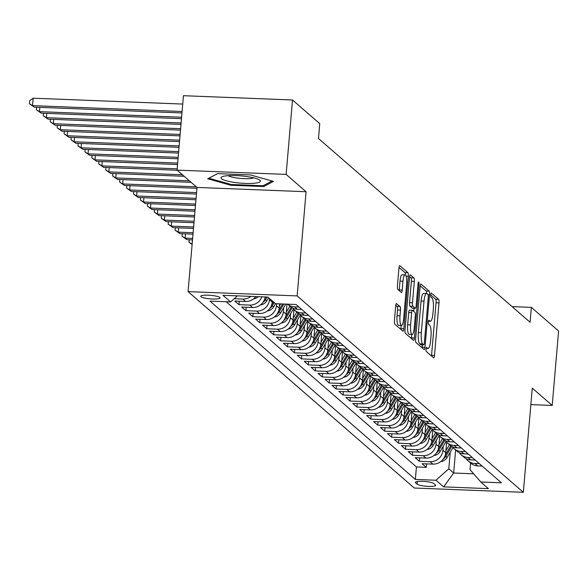 <?xml version="1.0" encoding="UTF-8"?>
<svg xmlns="http://www.w3.org/2000/svg" width="588" height="588" viewBox="0 0 588 588"><rect width="100%" height="100%" fill="white"/><g stroke="black" fill="none" stroke-linecap="round" stroke-linejoin="round"><path stroke-width="0.88" d="M426.035 349.059A2.087 0.5 92.3 0 0 426.337 351.521L433.576 357.798A2.984 0.72 92.3 0 0 433.709 357.857A2.984 0.72 92.3 0 0 434.503 355.468L439.015 302.879A2.984 0.72 92.3 0 0 438.582 299.365L431.349 293.081A2.087 0.5 92.3 0 0 431.254 293.037A2.087 0.5 92.3 0 0 430.695 294.713A2.087 0.5 92.3 0 0 430.997 297.168L431.93 297.984A9.548 2.293 92.3 0 1 433.312 309.229L432.937 313.61A9.548 2.293 92.3 0 1 430.379 321.254A9.548 2.293 92.3 0 1 429.953 321.07L429.02 320.254A2.087 0.5 92.3 0 0 428.924 320.21A2.087 0.5 92.3 0 0 428.365 321.886A2.087 0.5 92.3 0 0 428.667 324.341L429.6 325.157A9.548 2.293 92.3 0 1 430.982 336.402L430.607 340.783A9.548 2.293 92.3 0 1 428.049 348.427A9.548 2.293 92.3 0 1 427.623 348.243L426.69 347.427A2.087 0.5 92.3 0 0 426.594 347.383A2.087 0.5 92.3 0 0 426.035 349.059M200.993 296.727A9.724 1.786 -175.1 0 0 211.474 298.969A9.724 1.786 -175.1 0 0 220.118 297.932A9.724 1.786 -175.1 0 0 219.861 297.469A9.724 1.786 -175.1 0 0 209.387 295.235A9.724 1.786 -175.1 0 0 200.736 296.271A9.724 1.786 -175.1 0 0 200.993 296.727M396.621 303.584A2.984 0.72 92.3 0 0 396.488 303.526A2.984 0.72 92.3 0 0 395.687 305.914L394.423 320.673A2.984 0.72 92.3 0 0 394.857 324.186L402.89 331.162A2.984 0.72 92.3 0 0 403.023 331.22A2.984 0.72 92.3 0 0 403.824 328.832L408.337 276.235A2.984 0.72 92.3 0 0 407.903 272.722L399.869 265.747A2.984 0.72 92.3 0 0 399.73 265.688A2.984 0.72 92.3 0 0 398.936 268.077L397.407 285.9A2.984 0.72 92.3 0 0 397.841 289.414L401.273 292.398A2.984 0.72 92.3 0 0 401.413 292.457A2.984 0.72 92.3 0 0 402.207 290.068L402.964 281.233A7.982 1.918 92.3 0 1 405.103 274.839A7.982 1.918 92.3 0 1 406.609 284.394L403.64 319.019A7.982 1.918 92.3 0 1 401.508 325.407A7.982 1.918 92.3 0 1 399.994 315.852L400.494 310.082A2.984 0.72 92.3 0 0 400.06 306.569L396.349 303.57M306.083 191.725L286.135 174.401L292.515 99.982L183.441 95.697L177.061 170.116L197.009 187.432L188.072 291.619L297.153 295.911L306.083 191.725L197.009 187.432M530.861 404.603L552.22 405.441L532.272 388.117L523.342 492.303L297.153 295.911M552.22 405.441L558.6 331.022L531.368 307.377L512.075 306.613M292.515 99.982L319.747 123.627L318.476 138.511L530.089 322.261L531.368 307.377M415.606 339.063A2.984 0.72 92.3 0 0 416.039 342.576L424.073 349.551A2.984 0.72 92.3 0 0 424.205 349.61A2.984 0.72 92.3 0 0 425.006 347.221L429.512 294.625A2.984 0.72 92.3 0 0 429.086 291.111L421.045 284.136A2.984 0.72 92.3 0 0 420.912 284.077A2.984 0.72 92.3 0 0 420.111 286.466L415.606 339.063M413.482 340.356L405.448 333.381A2.984 0.72 92.3 0 1 405.014 329.868L409.527 277.271A2.984 0.72 92.3 0 1 410.321 274.883A2.984 0.72 92.3 0 1 410.453 274.941L413.893 277.926A2.984 0.72 92.3 0 1 414.327 281.439L412.497 302.769A2.984 0.72 92.3 0 0 412.93 306.282L415.209 308.266A2.984 0.72 92.3 0 0 415.341 308.325A2.984 0.72 92.3 0 0 416.142 305.936L418.046 283.725A2.087 0.5 92.3 0 1 418.605 282.056A2.087 0.5 92.3 0 1 419.001 284.555L414.415 338.026A2.984 0.72 92.3 0 1 413.614 340.415A2.984 0.72 92.3 0 1 413.482 340.356M250.841 296.389A12.157 11.591 131 0 1 242.793 299.057L245.564 301.468L234.803 301.041L238.971 304.657L239.265 301.218M261.829 296.822A12.157 11.591 131 0 1 249.731 305.084L252.502 307.495L241.741 307.068L245.909 310.685L246.203 307.245M269.569 298.594L269.48 299.659A12.157 11.591 131 0 1 256.669 311.103L259.44 313.514L248.68 313.095L252.847 316.704L253.141 313.272M276.588 303.731L276.419 305.686A12.157 11.591 131 0 1 263.6 317.13L266.379 319.541L255.618 319.115L259.778 322.731L260.08 319.291M283.703 307.656L283.357 311.714A12.157 11.591 131 0 1 270.539 323.157L273.317 325.568L262.557 325.142L266.717 328.758L267.018 325.318M290.641 313.676L290.296 317.733A12.157 11.591 131 0 1 277.477 329.177L280.255 331.588L269.495 331.169L273.655 334.778L273.957 331.338M297.579 319.703L297.234 323.76A12.157 11.591 131 0 1 284.416 335.204L287.194 337.615L276.434 337.189L280.594 340.805L280.895 337.365M304.518 325.73L304.172 329.787A12.157 11.591 131 0 1 291.354 341.231L294.132 343.635L283.372 343.216L287.532 346.832L287.833 343.392M311.456 331.75L311.111 335.807A12.157 11.591 131 0 1 298.292 347.251L301.071 349.662L290.31 349.243L294.47 352.851L294.772 349.412M318.395 337.777L318.049 341.834A12.157 11.591 131 0 1 305.231 353.278L308.009 355.689L297.249 355.262L301.409 358.878L301.71 355.439M325.333 343.804L324.988 347.861A12.157 11.591 131 0 1 312.169 359.305L314.947 361.708L304.187 361.289L308.347 364.905L308.641 361.466M332.271 349.823L331.926 353.88A12.157 11.591 131 0 1 319.108 365.324L321.886 367.735L311.125 367.316L315.286 370.925L315.58 367.485M339.21 355.85L338.864 359.907A12.157 11.591 131 0 1 326.046 371.351L328.824 373.762L318.064 373.336L322.224 376.952L322.518 373.512M346.148 361.877L345.803 365.934A12.157 11.591 131 0 1 332.984 377.378L335.763 379.782L325.002 379.363L329.162 382.979L329.456 379.539M353.087 367.897L352.741 371.954A12.157 11.591 131 0 1 339.923 383.398L342.701 385.809L331.941 385.383L336.101 388.999L336.395 385.559M360.025 373.924L359.68 377.981A12.157 11.591 131 0 1 346.861 389.425L349.639 391.836L338.879 391.41L343.039 395.026L343.333 391.586M366.963 379.944L366.618 384.008A12.157 11.591 131 0 1 353.8 395.445L356.578 397.855L345.817 397.437L349.978 401.053L350.272 397.613M373.902 385.971L373.556 390.028A12.157 11.591 131 0 1 360.738 401.472L363.516 403.882L352.756 403.456L356.916 407.072L357.21 403.633M380.84 391.998L380.495 396.055A12.157 11.591 131 0 1 367.676 407.499L370.455 409.91L359.694 409.483L363.854 413.099L364.148 409.66M387.779 398.017L387.426 402.074A12.157 11.591 131 0 1 374.615 413.518L377.393 415.929L366.633 415.51L370.793 419.126L371.087 415.687M394.717 404.044L394.364 408.101A12.157 11.591 131 0 1 381.553 419.545L384.331 421.956L373.571 421.53L377.731 425.146L378.025 421.706M401.655 410.071L401.303 414.128A12.157 11.591 131 0 1 388.492 425.572L391.27 427.983L380.51 427.557L384.67 431.173L384.964 427.733M408.594 416.091L408.241 420.148A12.157 11.591 131 0 1 395.43 431.592L398.208 434.003L387.448 433.584L391.608 437.193L391.902 433.76M415.532 422.118L415.179 426.175A12.157 11.591 131 0 1 402.368 437.619L405.147 440.03L394.386 439.603L398.546 443.22L398.84 439.78M422.471 428.145L422.118 432.202A12.157 11.591 131 0 1 409.307 443.646L412.085 446.057L401.325 445.63L405.485 449.247L405.779 445.807M429.409 434.165L429.056 438.222A12.157 11.591 131 0 1 416.245 449.666L419.024 452.076L408.263 451.657L412.423 455.266L412.717 451.827M436.347 440.191L435.995 444.249A12.157 11.591 131 0 1 423.184 455.693L425.962 458.103L415.201 457.677L419.362 461.293L430.122 461.72A12.157 11.591 -49 0 0 442.933 450.276L443.286 446.219M419.656 457.854L419.362 461.293M259.44 313.514A12.157 11.591 -49 0 0 272.251 302.07L272.347 301.005M266.379 319.541A12.157 11.591 -49 0 0 279.19 308.097L279.557 303.842M273.317 325.568A12.157 11.591 -49 0 0 286.128 314.124L286.988 304.136M280.255 331.588A12.157 11.591 -49 0 0 293.067 320.144L293.971 309.626M287.194 337.615A12.157 11.591 -49 0 0 300.005 326.171L300.909 315.646M294.132 343.635A12.157 11.591 -49 0 0 306.943 332.198L307.847 321.673M301.071 349.662A12.157 11.591 -49 0 0 313.882 338.218L314.786 327.7M308.009 355.689A12.157 11.591 -49 0 0 320.82 344.245L321.724 333.719M314.947 361.708A12.157 11.591 -49 0 0 327.759 350.264L328.663 339.746M321.886 367.735A12.157 11.591 -49 0 0 334.697 356.291L335.601 345.773M328.824 373.762A12.157 11.591 -49 0 0 341.635 362.318L342.539 351.793M335.763 379.782A12.157 11.591 -49 0 0 348.574 368.338L349.478 357.82M342.701 385.809A12.157 11.591 -49 0 0 355.512 374.365L356.416 363.847M349.639 391.836A12.157 11.591 -49 0 0 362.451 380.392L363.355 369.867M356.578 397.855A12.157 11.591 -49 0 0 369.389 386.412L370.293 375.894M363.516 403.882A12.157 11.591 -49 0 0 376.327 392.439L377.231 381.921M370.455 409.91A12.157 11.591 -49 0 0 383.266 398.466L384.17 387.94M377.393 415.929A12.157 11.591 -49 0 0 390.204 404.485L391.108 393.967M384.331 421.956A12.157 11.591 -49 0 0 397.143 410.512L398.047 399.987M391.27 427.983A12.157 11.591 -49 0 0 404.081 416.539L404.985 406.014M398.208 434.003A12.157 11.591 -49 0 0 411.019 422.559L411.923 412.041M405.147 440.03A12.157 11.591 -49 0 0 417.958 428.586L418.862 418.061M412.085 446.057A12.157 11.591 -49 0 0 424.896 434.613L425.8 424.088M419.024 452.076A12.157 11.591 -49 0 0 431.835 440.632L432.739 430.115M425.962 458.103A12.157 11.591 -49 0 0 438.773 446.66L439.677 436.134M435.421 484.88L433.893 483.556A9.423 1.727 -175.1 0 0 423.742 481.388A9.423 1.727 -175.1 0 0 415.363 482.388A9.423 1.727 -175.1 0 0 415.613 482.836L417.142 484.159A9.423 1.727 -175.1 0 0 427.292 486.327A9.423 1.727 -175.1 0 0 435.664 485.328A9.423 1.727 -175.1 0 0 435.421 484.88M188.072 291.619L414.261 488.018L523.342 492.303M237.405 295.86L230.614 301.923L209.982 301.107L415.356 479.433L435.987 480.242L448.806 468.798L450.224 452.238M230.614 301.923L222.984 295.294L267.797 297.058L275.427 303.68L296.065 304.496L501.439 482.814L480.8 482.006L488.43 488.635L443.624 486.871L435.987 480.242M226.182 301.747L416.422 466.931L426.3 467.32L422.14 463.704L432.9 464.123A12.157 11.591 -49 0 0 445.711 452.686L446.615 442.161M466.13 458.684A12.157 11.591 -49 0 0 467.982 460.749A12.157 11.591 -49 0 0 474.935 463.476L479.367 463.653M467.982 460.749L470.76 463.16A12.157 11.591 -49 0 0 477.706 465.887L482.138 466.064M298.969 307.017L294.537 306.84A12.157 11.591 131 0 1 287.642 304.165L290.362 306.524A12.157 11.591 -49 0 0 297.315 309.251L301.747 309.428M305.907 313.044L301.475 312.867A12.157 11.591 131 0 1 294.529 310.141A12.157 11.591 131 0 1 292.677 308.068M294.529 310.141L297.3 312.551A12.157 11.591 -49 0 0 304.253 315.278L308.685 315.455M312.845 319.064L308.413 318.894A12.157 11.591 131 0 1 301.468 316.168A12.157 11.591 131 0 1 299.615 314.095M301.468 316.168L304.239 318.571A12.157 11.591 -49 0 0 311.192 321.305L315.624 321.474M319.784 325.091L315.352 324.914A12.157 11.591 131 0 1 308.406 322.187A12.157 11.591 131 0 1 306.546 320.122M308.406 322.187L311.177 324.598A12.157 11.591 -49 0 0 318.13 327.325L322.562 327.501M326.722 331.118L322.29 330.941A12.157 11.591 131 0 1 315.344 328.214A12.157 11.591 131 0 1 313.485 326.142M315.344 328.214L318.115 330.625A12.157 11.591 -49 0 0 325.068 333.352L329.5 333.528M333.661 337.137L329.229 336.968A12.157 11.591 131 0 1 322.283 334.241A12.157 11.591 131 0 1 320.423 332.169M322.283 334.241L325.054 336.645A12.157 11.591 -49 0 0 332.007 339.379L336.439 339.548M340.599 343.164L336.167 342.988A12.157 11.591 131 0 1 329.221 340.261A12.157 11.591 131 0 1 327.362 338.188M329.221 340.261L331.992 342.672A12.157 11.591 -49 0 0 338.945 345.399L343.377 345.575M347.537 349.191L343.105 349.015A12.157 11.591 131 0 1 336.152 346.288A12.157 11.591 131 0 1 334.3 344.215M336.152 346.288L338.931 348.699A12.157 11.591 -49 0 0 345.884 351.426L350.316 351.602M354.476 355.211L350.044 355.042A12.157 11.591 131 0 1 343.091 352.315A12.157 11.591 131 0 1 341.238 350.242M343.091 352.315L345.869 354.718A12.157 11.591 -49 0 0 352.822 357.445L357.254 357.622M361.414 361.238L356.982 361.061A12.157 11.591 131 0 1 350.029 358.335A12.157 11.591 131 0 1 348.177 356.262M350.029 358.335L352.807 360.745A12.157 11.591 -49 0 0 359.76 363.472L364.192 363.649M368.353 367.265L363.921 367.088A12.157 11.591 131 0 1 356.967 364.362A12.157 11.591 131 0 1 355.115 362.289M356.967 364.362L359.746 366.772A12.157 11.591 -49 0 0 366.699 369.499L371.131 369.668M375.291 373.284L370.859 373.115A12.157 11.591 131 0 1 363.906 370.381A12.157 11.591 131 0 1 362.054 368.316M363.906 370.381L366.684 372.792A12.157 11.591 -49 0 0 373.637 375.519L378.069 375.695M382.229 379.311L377.797 379.135A12.157 11.591 131 0 1 370.844 376.408A12.157 11.591 131 0 1 368.992 374.336M370.844 376.408L373.623 378.819A12.157 11.591 -49 0 0 380.576 381.546L385.008 381.722M389.168 385.338L384.736 385.162A12.157 11.591 131 0 1 377.783 382.435A12.157 11.591 131 0 1 375.93 380.363M377.783 382.435L380.561 384.846A12.157 11.591 -49 0 0 387.514 387.573L391.946 387.742M396.106 391.358L391.674 391.189A12.157 11.591 131 0 1 384.721 388.455A12.157 11.591 131 0 1 382.869 386.389M384.721 388.455L387.499 390.866A12.157 11.591 -49 0 0 394.452 393.592L398.885 393.769M403.045 397.385L398.613 397.209A12.157 11.591 131 0 1 391.659 394.482A12.157 11.591 131 0 1 389.807 392.409M391.659 394.482L394.438 396.893A12.157 11.591 -49 0 0 401.391 399.62L405.816 399.796M409.983 403.412L405.551 403.236A12.157 11.591 131 0 1 398.598 400.509A12.157 11.591 131 0 1 396.746 398.436M398.598 400.509L401.376 402.92A12.157 11.591 -49 0 0 408.322 405.647L412.754 405.816M416.921 409.432L412.489 409.255A12.157 11.591 131 0 1 405.536 406.529A12.157 11.591 131 0 1 403.684 404.463M405.536 406.529L408.315 408.939A12.157 11.591 -49 0 0 415.26 411.666L419.692 411.843M423.86 415.459L419.428 415.282A12.157 11.591 131 0 1 412.475 412.555A12.157 11.591 131 0 1 410.622 410.483M412.475 412.555L415.253 414.966A12.157 11.591 -49 0 0 422.199 417.693L426.631 417.87M430.798 421.478L426.366 421.309A12.157 11.591 131 0 1 419.413 418.582A12.157 11.591 131 0 1 417.561 416.51M419.413 418.582L422.191 420.993A12.157 11.591 -49 0 0 429.137 423.72L433.569 423.889M437.737 427.505L433.305 427.329A12.157 11.591 131 0 1 426.351 424.602A12.157 11.591 131 0 1 424.499 422.537M426.351 424.602L429.13 427.013A12.157 11.591 -49 0 0 436.075 429.74L440.508 429.916M444.675 433.532L440.243 433.356A12.157 11.591 131 0 1 433.29 430.629A12.157 11.591 131 0 1 431.438 428.556M433.29 430.629L436.068 433.04A12.157 11.591 -49 0 0 443.014 435.767L447.446 435.943M451.613 439.552L447.181 439.383A12.157 11.591 131 0 1 440.228 436.656A12.157 11.591 131 0 1 438.376 434.583M440.228 436.656L443.007 439.067A12.157 11.591 -49 0 0 449.952 441.794L454.384 441.963M458.552 445.579L454.12 445.403A12.157 11.591 131 0 1 447.167 442.676A12.157 11.591 131 0 1 445.314 440.61M447.167 442.676L449.945 445.087A12.157 11.591 -49 0 0 456.891 447.813L461.323 447.99M465.49 451.606L461.058 451.43A12.157 11.591 131 0 1 454.105 448.703A12.157 11.591 131 0 1 452.253 446.63M454.105 448.703L456.883 451.114A12.157 11.591 -49 0 0 463.829 453.84L468.261 454.017M472.429 457.626L467.997 457.457A12.157 11.591 131 0 1 461.043 454.73A12.157 11.591 131 0 1 459.191 452.657M461.043 454.73L463.822 457.133A12.157 11.591 -49 0 0 470.767 459.867L475.2 460.036M423.184 455.693L412.423 455.266M416.245 449.666L405.485 449.247M409.307 443.646L398.546 443.22M402.368 437.619L391.608 437.193M395.43 431.592L384.67 431.173M388.492 425.572L377.731 425.146M381.553 419.545L370.793 419.126M374.615 413.518L363.854 413.099M367.676 407.499L356.916 407.072M360.738 401.472L349.978 401.053M353.8 395.445L343.039 395.026M346.861 389.425L336.101 388.999M339.923 383.398L329.162 382.979M332.984 377.378L322.224 376.952M326.046 371.351L315.286 370.925M319.108 365.324L308.347 364.905M312.169 359.305L301.409 358.878M305.231 353.278L294.47 352.851M298.292 347.251L287.532 346.832M291.354 341.231L280.594 340.805M284.416 335.204L273.655 334.778M277.477 329.177L266.717 328.758M270.539 323.157L259.778 322.731M263.6 317.13L252.847 316.704M256.669 311.103L245.909 310.685M249.731 305.084L238.971 304.657M242.793 299.057L234.2 298.719M448.806 468.798L453.657 473.017L473.656 473.803M455.626 450.026L453.657 473.017L443.624 486.871M470.598 463.021L470.025 469.636L480.8 482.006M286.135 174.401L177.061 170.116M426.594 463.881L426.3 467.32M416.422 466.931L415.356 479.433M252.502 307.495A12.157 11.591 -49 0 0 265.203 296.955M245.564 301.468A12.157 11.591 -49 0 0 255.802 296.587M217.501 173.629L207.77 178.796L230.886 185.257L263.74 186.55L273.464 181.383L250.348 174.923L217.501 173.629M263.843 185.345L263.74 186.55M230.959 184.426L230.886 185.257M431.482 355.99A2.984 0.72 92.3 0 0 431.555 355.358L436.068 302.761A2.984 0.72 92.3 0 0 435.635 299.248L430.681 294.941M426.609 293.508A2.984 0.72 92.3 0 0 426.138 291.001L420.185 285.834M421.986 347.736A2.984 0.72 92.3 0 0 422.059 347.104L422.257 344.796M420.912 344.7A2.087 0.5 92.3 0 1 420.817 344.737A2.087 0.5 92.3 0 1 420.729 344.693L423.676 344.811A2.087 0.5 92.3 0 0 423.764 344.855A2.087 0.5 92.3 0 0 424.323 343.179L428.285 297.014A2.087 0.5 92.3 0 0 427.983 294.551L429.512 294.625M420.729 344.693L419.736 343.84A9.548 2.293 92.3 0 1 418.362 332.595L421.067 301.041A9.548 2.293 92.3 0 1 423.617 293.39L426.572 293.508A9.548 2.293 92.3 0 1 426.998 293.699L427.983 294.551M426.572 293.508A9.548 2.293 92.3 0 0 424.014 301.152L421.309 332.712A9.548 2.293 92.3 0 0 422.684 343.951L423.676 344.811M409.601 276.639L410.946 277.808L413.893 277.926M412.533 308.156A2.984 0.72 92.3 0 1 412.394 308.208A2.984 0.72 92.3 0 1 412.261 308.149L409.983 306.164A2.984 0.72 92.3 0 1 409.549 302.651L411.38 281.321A2.984 0.72 92.3 0 0 410.946 277.808M414.011 308.274L413.739 311.383M411.762 334.447L411.468 337.909L414.415 338.026M410.6 324.907A7.982 1.918 92.3 0 0 412.107 334.462A7.982 1.918 92.3 0 0 414.246 328.067L415.29 315.866A2.984 0.72 92.3 0 0 414.856 312.353L412.578 310.376A2.984 0.72 92.3 0 0 412.445 310.317A2.984 0.72 92.3 0 0 411.644 312.706L410.6 324.907L407.653 324.789A7.982 1.918 92.3 0 0 409.16 334.344L412.107 334.462M409.63 310.258A2.984 0.72 92.3 0 0 409.498 310.199A2.984 0.72 92.3 0 0 408.697 312.588L411.644 312.706M407.653 324.789L408.697 312.588M411.394 338.541A2.984 0.72 92.3 0 0 411.468 337.909M401.508 325.407L398.561 325.296A7.982 1.918 92.3 0 1 397.047 315.741L397.547 309.964A2.984 0.72 92.3 0 0 397.113 306.451L395.761 305.282M405.103 274.839L402.155 274.721A7.982 1.918 92.3 0 0 400.016 281.115L402.964 281.233M399.186 290.582A2.984 0.72 92.3 0 0 399.259 289.95L400.016 281.115M405.426 274.971A2.984 0.72 92.3 0 0 404.956 272.604L399.009 267.444M400.803 329.346A2.984 0.72 92.3 0 0 400.876 328.714L401.163 325.399M440.831 461.551A8.056 7.681 -49 0 0 447.086 457.515L452.995 447.586M445.88 450.695L449.467 444.675M443.337 458.978A8.056 7.681 -49 0 0 445.763 456.369L451.731 446.351M450.812 445.77L445.256 455.105M234.994 182.508A19.757 3.624 -175.1 0 0 254.736 183.206A19.757 3.624 -175.1 0 0 259.396 179.921A19.757 3.624 -175.1 0 0 246.343 176.481A19.757 3.624 -175.1 0 0 222.146 176.731A19.757 3.624 -175.1 0 0 234.994 182.508M228.115 175.65A13.524 2.484 -175.1 0 0 237.089 178.032A13.524 2.484 -175.1 0 0 253.7 177.848M272.046 180.986L263.071 185.749L231.246 184.5L208.843 178.245L217.523 173.629M433.893 455.524A8.056 7.681 -49 0 0 440.147 451.488L446.057 441.559M438.942 444.668L442.529 438.648M436.399 452.951A8.056 7.681 -49 0 0 438.824 450.342L444.793 440.324M443.874 439.743L438.317 449.085M426.954 449.504A8.056 7.681 -49 0 0 433.209 445.469L439.118 435.539M432.004 438.641L435.59 432.621M429.46 446.924A8.056 7.681 -49 0 0 431.886 444.322L437.854 434.304M436.935 433.716L431.379 443.058M420.016 443.477A8.056 7.681 -49 0 0 426.271 439.442L432.18 429.512M425.065 432.621L428.652 426.601M422.522 440.904A8.056 7.681 -49 0 0 424.948 438.295L430.916 428.277M429.997 427.696L424.44 437.031M413.077 437.45A8.056 7.681 -49 0 0 419.332 433.415L425.242 423.485M418.127 426.594L421.714 420.574M415.584 434.877A8.056 7.681 -49 0 0 418.009 432.268L423.977 422.25M423.059 421.67L417.502 431.011M406.139 431.43A8.056 7.681 -49 0 0 412.394 427.395L418.303 417.465M411.188 420.567L414.775 414.547M408.653 428.85A8.056 7.681 -49 0 0 411.071 426.249L417.039 416.23M416.12 415.65L410.564 424.984M399.201 425.403A8.056 7.681 -49 0 0 405.455 421.368L411.365 411.438M404.25 414.547L407.837 408.528M401.714 422.831A8.056 7.681 -49 0 0 404.132 420.222L410.101 410.204M409.182 409.623L403.625 418.957M192.114 244.52L188.983 242.256L189.196 239.764M192.467 239.889L192.1 244.189L188.983 242.256M392.262 419.376A8.056 7.681 -49 0 0 398.517 415.341L404.426 405.411M397.312 408.52L400.898 402.501M394.776 416.804A8.056 7.681 -49 0 0 397.194 414.202L403.162 404.176M402.243 403.596L396.687 412.938M192.636 238.456L185.161 238.162L186.896 239.669L192.511 239.889M186.896 239.669L182.045 236.236L182.258 233.737M185.529 233.862L185.161 238.162L182.045 236.236M385.324 413.357A8.056 7.681 -49 0 0 391.579 409.321L397.488 399.392M390.373 402.493L393.96 396.474M387.837 410.777A8.056 7.681 -49 0 0 390.256 408.175L396.224 398.157M395.305 397.576L389.748 406.911M193.121 232.723L178.223 232.142L179.957 233.649L193.004 234.156M179.957 233.649L175.106 230.209L175.32 227.71M178.59 227.843L178.223 232.142L175.106 230.209M378.385 407.33A8.056 7.681 -49 0 0 384.64 403.295L390.55 393.365M383.435 396.474L387.022 390.454M380.899 404.757A8.056 7.681 -49 0 0 383.317 402.148L389.285 392.13M388.367 391.549L382.81 400.884M193.614 226.99L171.284 226.115L173.019 227.622L193.496 228.423M173.019 227.622L168.168 224.182L168.381 221.691M171.652 221.816L171.284 226.115L168.168 224.182M371.447 401.303A8.056 7.681 -49 0 0 377.702 397.267L383.611 387.345M376.496 390.447L380.083 384.427M373.961 398.73A8.056 7.681 -49 0 0 376.379 396.128L382.347 386.103M381.428 385.522L375.872 394.864M194.106 221.264L164.346 220.088L166.081 221.595L193.981 222.698M166.081 221.595L161.23 218.163L161.443 215.664M164.713 215.789L164.346 220.088L161.23 218.163M364.509 395.283A8.056 7.681 -49 0 0 370.763 391.248L376.673 381.318M369.558 384.42L373.145 378.4M367.022 392.703A8.056 7.681 -49 0 0 369.44 390.101L375.409 380.083M374.49 379.503L368.933 388.837M194.599 215.531L157.408 214.069L159.142 215.576L194.474 216.965M159.142 215.576L154.291 212.136L154.504 209.637M157.775 209.769L157.408 214.069L154.291 212.136M357.577 389.256A8.056 7.681 -49 0 0 363.825 385.221L369.734 375.291M362.62 378.4L366.206 372.38M360.084 386.684A8.056 7.681 -49 0 0 362.502 384.074L368.47 374.056M367.551 373.476L361.995 382.81M195.091 209.798L150.469 208.042L152.204 209.549L194.966 211.232M152.204 209.549L147.353 206.109L147.566 203.617M150.837 203.742L150.469 208.042L147.353 206.109M350.639 383.229A8.056 7.681 -49 0 0 356.887 379.194L362.796 369.271M355.681 372.373L359.268 366.353M353.145 380.656A8.056 7.681 -49 0 0 355.564 378.055L361.532 368.037M360.613 367.449L355.056 376.79M195.584 204.065L143.531 202.015L145.265 203.521L195.459 205.499M145.265 203.521L140.414 200.089L140.628 197.59M143.898 197.722L143.531 202.015L140.414 200.089M343.701 377.209A8.056 7.681 -49 0 0 349.948 373.174L355.858 363.244M348.743 366.346L352.33 360.326M346.207 374.63A8.056 7.681 -49 0 0 348.625 372.028L354.593 362.01M353.675 361.429L348.118 370.763M196.076 198.332L136.592 195.995L138.327 197.502L195.951 199.766M138.327 197.502L133.476 194.062L133.689 191.563M136.96 191.695L136.592 195.995L133.476 194.062M336.762 371.182A8.056 7.681 -49 0 0 343.01 367.147L348.919 357.217M341.804 360.326L345.391 354.307M339.269 368.61A8.056 7.681 -49 0 0 341.694 366.001L347.655 355.983M346.736 355.402L341.18 364.736M196.561 192.599L129.654 189.968L131.389 191.475L196.443 194.033M131.389 191.475L126.538 188.035L126.751 185.543M130.022 185.668L129.654 189.968L126.538 188.035M329.824 365.163A8.056 7.681 -49 0 0 336.071 361.12L341.981 351.198M334.866 354.299L338.453 348.28M332.33 362.583A8.056 7.681 -49 0 0 334.756 359.981L340.717 349.963M339.798 349.375L334.241 358.717M196.319 186.837L122.716 183.941L124.45 185.448L196.936 188.3M124.45 185.448L119.599 182.015L119.812 179.516M123.09 179.649L122.716 183.941L119.599 182.015M322.885 359.136A8.056 7.681 -49 0 0 329.133 355.101L335.042 345.171M327.928 348.272L331.514 342.26M325.392 356.556A8.056 7.681 -49 0 0 327.817 353.954L333.778 343.936M332.859 343.355L327.303 352.69M189.38 180.817L115.777 177.921L117.512 179.428L191.115 182.317M117.512 179.428L112.661 175.988L112.874 173.489M116.152 173.622L115.777 177.921L112.661 175.988M315.947 353.109A8.056 7.681 -49 0 0 322.195 349.074L328.104 339.144M320.989 342.253L324.576 336.233M318.453 350.536A8.056 7.681 -49 0 0 320.879 347.927L326.84 337.909M325.921 337.328L320.364 346.663M182.442 174.79L108.839 171.894L110.573 173.401L184.176 176.297M110.573 173.401L105.722 169.961L105.936 167.47M109.214 167.595L108.839 171.894L105.722 169.961M309.009 347.089A8.056 7.681 -49 0 0 315.256 343.047L321.166 333.124M314.058 336.226L317.638 330.206M311.515 344.509A8.056 7.681 -49 0 0 313.941 341.907L319.901 331.889M318.983 331.301L313.426 340.643M177.172 168.829L101.9 165.875L103.635 167.374L177.238 170.27M103.635 167.374L98.784 163.942L98.997 161.443M102.275 161.575L101.9 165.875L98.784 163.942M302.07 341.062A8.056 7.681 -49 0 0 308.318 337.027L314.227 327.097M307.12 330.206L310.699 324.186M304.577 338.49A8.056 7.681 -49 0 0 307.002 335.88L312.963 325.862M312.044 325.282L306.488 334.616M177.664 163.096L94.962 159.848L96.697 161.355L177.539 164.53M96.697 161.355L91.846 157.915L92.059 155.416M95.337 155.548L94.962 159.848L91.846 157.915M295.132 335.035A8.056 7.681 -49 0 0 301.379 331L307.289 321.07M300.181 324.179L303.761 318.159M297.638 332.463A8.056 7.681 -49 0 0 300.064 329.853L306.025 319.835M305.106 319.255L299.549 328.596M178.149 157.363L88.024 153.821L89.758 155.328L178.032 158.797M89.758 155.328L84.907 151.888L85.12 149.396M88.398 149.521L88.024 153.821L84.907 151.888M288.194 329.015A8.056 7.681 -49 0 0 294.441 324.973L300.35 315.05M293.243 318.152L296.822 312.132M290.7 326.436A8.056 7.681 -49 0 0 293.125 323.834L299.086 313.816M298.167 313.228L292.611 322.569M178.642 151.631L81.085 147.801L82.82 149.301L178.524 153.064M82.82 149.301L77.969 145.868L78.182 143.369M81.46 143.501L81.085 147.801L77.969 145.868M281.255 322.988A8.056 7.681 -49 0 0 287.503 318.953L293.412 309.023M286.305 312.132L289.884 306.113M283.761 320.416A8.056 7.681 -49 0 0 286.187 317.807L292.148 307.789M291.229 307.208L285.672 316.542M179.134 145.898L74.147 141.774L75.881 143.281L179.009 147.331M75.881 143.281L71.03 139.841L71.244 137.342M74.522 137.474L74.147 141.774L71.03 139.841M274.317 316.961A8.056 7.681 -49 0 0 280.564 312.926L285.827 304.092M279.366 306.105L280.682 303.886M276.823 314.389A8.056 7.681 -49 0 0 279.249 311.78L283.872 304.011M282.637 303.967L278.734 310.523M179.627 140.172L67.216 135.747L68.943 137.254L179.502 141.605M68.943 137.254L64.092 133.821L64.305 131.322M67.583 131.447L67.216 135.747L64.092 133.821M267.378 310.942A8.056 7.681 -49 0 0 273.626 306.907L275.537 303.687M269.885 308.362A8.056 7.681 -49 0 0 272.31 305.76L274.184 302.607M273.354 301.879L271.796 304.496M180.119 134.439L60.277 129.727L62.012 131.234L179.994 135.872M62.012 131.234L57.154 127.794L57.367 125.295M60.645 125.428L60.277 129.727L57.154 127.794M260.44 304.915A8.056 7.681 -49 0 0 266.687 300.88L268.562 297.726M262.946 302.342A8.056 7.681 -49 0 0 265.372 299.733L266.981 297.021M265.747 296.977L264.857 298.469M180.612 128.706L53.339 123.701L55.074 125.207L180.487 130.139M55.074 125.207L50.215 121.767L50.428 119.276M53.706 119.401L53.339 123.701L50.215 121.767M253.501 298.888A8.056 7.681 -49 0 0 258.286 296.683M181.104 122.973L46.401 117.673L48.135 119.18L180.979 124.406M48.135 119.18L43.277 115.748L43.49 113.249M46.768 113.374L46.401 117.673L43.277 115.748M181.589 117.24L39.462 111.654L41.197 113.161L181.471 118.673M41.197 113.161L36.338 109.721L36.552 107.222M39.83 107.354L39.462 111.654L36.338 109.721M182.082 111.507L32.524 105.627L34.258 107.134L181.964 112.94M34.258 107.134L29.4 103.694L29.657 100.717L33.156 98.189L182.721 104.069M33.156 98.189L32.524 105.627L29.4 103.694M269.48 299.659L272.251 302.07M276.419 305.686L279.19 308.097M283.357 311.714L286.128 314.124M290.296 317.733L293.067 320.144M297.234 323.76L300.005 326.171M304.172 329.787L306.943 332.198M311.111 335.807L313.882 338.218M318.049 341.834L320.82 344.245M324.988 347.861L327.759 350.264M331.926 353.88L334.697 356.291M338.864 359.907L341.635 362.318M345.803 365.934L348.574 368.338M352.741 371.954L355.512 374.365M359.68 377.981L362.451 380.392M366.618 384.008L369.389 386.412M373.556 390.028L376.327 392.439M380.495 396.055L383.266 398.466M387.426 402.074L390.204 404.485M394.364 408.101L397.143 410.512M401.303 414.128L404.081 416.539M408.241 420.148L411.019 422.559M415.179 426.175L417.958 428.586M422.118 432.202L424.896 434.613M429.056 438.222L431.835 440.632M435.995 444.249L438.773 446.66M442.933 450.276L445.711 452.686M474.935 463.476L477.706 465.887M294.537 306.84L297.315 309.251M301.475 312.867L304.253 315.278M308.413 318.894L311.192 321.305M315.352 324.914L318.13 327.325M322.29 330.941L325.068 333.352M329.229 336.968L332.007 339.379M336.167 342.988L338.945 345.399M343.105 349.015L345.884 351.426M350.044 355.042L352.822 357.445M356.982 361.061L359.76 363.472M363.921 367.088L366.699 369.499M370.859 373.115L373.637 375.519M377.797 379.135L380.576 381.546M384.736 385.162L387.514 387.573M391.674 391.189L394.452 393.592M398.613 397.209L401.391 399.62M405.551 403.236L408.322 405.647M412.489 409.255L415.26 411.666M419.428 415.282L422.199 417.693M426.366 421.309L429.137 423.72M433.305 427.329L436.075 429.74M440.243 433.356L443.014 435.767M447.181 439.383L449.952 441.794M454.12 445.403L456.891 447.813M461.058 451.43L463.829 453.84M467.997 457.457L470.767 459.867M430.122 461.72L432.9 464.123M417.37 481.513L417.142 484.159M415.687 481.991L415.613 482.836M426.168 348.184L427.623 348.243M428.498 321.011L429.953 321.07M435.635 299.248L438.582 299.365M436.068 302.761L439.015 302.879M431.555 355.358L434.503 355.468M426.138 291.001L429.086 291.111M422.059 347.104L425.006 347.221M421.067 301.041L424.014 301.152M418.362 332.595L421.309 332.712M419.736 343.84L422.684 343.951M411.38 281.321L414.327 281.439M409.549 302.651L412.497 302.769M409.983 306.164L412.93 306.282M412.261 308.149L415.209 308.266M417.98 284.519L419.001 284.555M397.113 306.451L400.06 306.569M397.547 309.964L400.494 310.082M397.047 315.741L399.994 315.852M399.259 289.95L402.207 290.068M404.956 272.604L407.903 272.722M406.087 276.147L408.337 276.235M400.876 328.714L403.824 328.832M445.763 456.369L447.086 457.515M438.824 450.342L440.147 451.488M431.886 444.322L433.209 445.469M424.948 438.295L426.271 439.442M418.009 432.268L419.332 433.415M411.071 426.249L412.394 427.395M404.132 420.222L405.455 421.368M397.194 414.202L398.517 415.341M390.256 408.175L391.579 409.321M383.317 402.148L384.64 403.295M376.379 396.128L377.702 397.267M369.44 390.101L370.763 391.248M362.502 384.074L363.825 385.221M355.564 378.055L356.887 379.194M348.625 372.028L349.948 373.174M341.694 366.001L343.01 367.147M334.756 359.981L336.071 361.12M327.817 353.954L329.133 355.101M320.879 347.927L322.195 349.074M313.941 341.907L315.256 343.047M307.002 335.88L308.318 337.027M300.064 329.853L301.379 331M293.125 323.834L294.441 324.973M286.187 317.807L287.503 318.953M279.249 311.78L280.564 312.926M272.31 305.76L273.626 306.907M265.372 299.733L266.687 300.88M426.131 348.353L428.049 348.427M428.461 321.18L430.379 321.254M420.817 344.737L423.764 344.855M412.394 308.208L415.341 308.325M409.498 310.199L412.445 310.317"/></g></svg>
